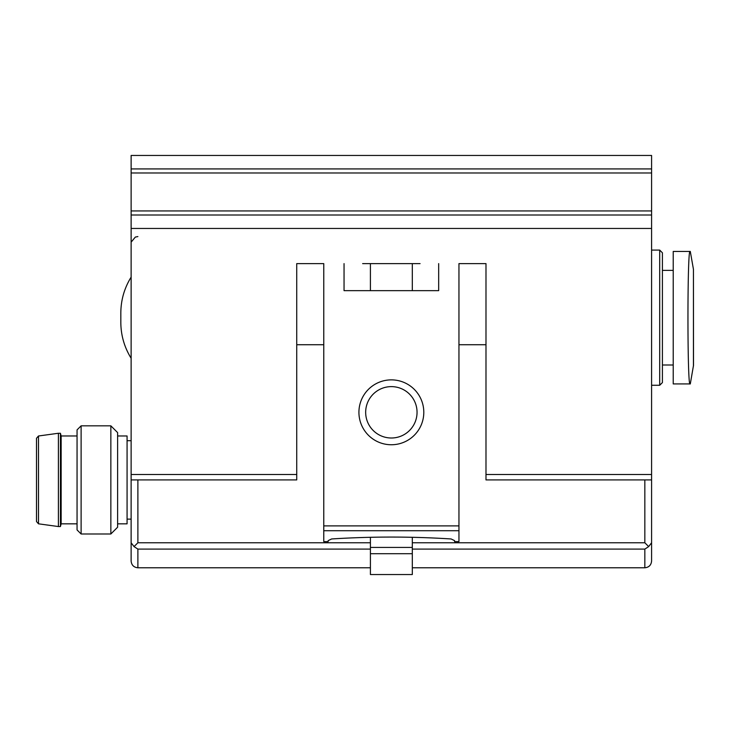 <?xml version="1.0" encoding="UTF-8"?>
<svg xmlns="http://www.w3.org/2000/svg" width="730" height="730" viewBox="0 0 730 730"><rect width="100%" height="100%" fill="white"/><g stroke="black" fill="none" stroke-linecap="round" stroke-linejoin="round"><path stroke-width="1.09" d="M117.612 523.839L127.075 523.839L127.075 435.974L117.612 435.974M370.411 290.649L370.411 263.612M412.313 290.649L412.313 263.612M673.224 383.925L673.224 251.448L690.06 251.448C687.258 247.552 687.258 387.904 690.06 383.925L673.224 383.925M370.411 542.764L137.888 542.764L134.046 546.597L137.888 549.097L134.046 546.597L131.126 542.764L131.126 155.463L651.589 155.463L651.589 542.764L648.669 546.597L644.836 549.097L644.836 567.776C648.943 567.374 651.187 565.12 651.589 561.014L651.589 542.764M370.411 549.097L137.888 549.097L137.888 567.776C133.782 567.374 131.528 565.12 131.126 561.014L131.126 542.764M370.411 553.714L412.313 553.714L412.313 574.537L370.411 574.537L370.411 537.298M412.313 553.714L412.313 537.298M412.313 542.764L644.836 542.764L648.669 546.597M659.701 250.089L662.411 252.799L662.411 382.575L659.701 385.276L659.701 250.089L651.589 250.089M110.85 425.836L110.85 533.986L117.612 527.224L117.612 432.589L110.85 425.836L81.112 425.836L81.112 533.986L77.051 529.925L77.051 429.888L81.112 425.836M38.489 523.821L36.5 521.539L36.5 438.274L38.489 435.993L58.4 433.264L58.4 526.549L38.489 523.821L38.489 435.993M77.051 523.839L61.156 523.839L60.426 526.549L60.426 433.264L58.4 433.264M61.156 523.839L61.156 435.974L60.426 433.264M296.736 263.612L323.764 263.612L296.736 263.612L296.736 479.911L131.126 479.911M420.079 263.612L362.646 263.612M458.951 263.612L485.988 263.612L458.951 263.612L458.951 541.605L454.562 541.605L454.562 540.629L451.094 538.959C411.273 536.44 371.451 536.44 331.621 538.959L328.162 540.629L328.162 541.605L323.764 541.605L323.764 263.612M651.589 479.911L485.988 479.911L485.988 263.612M344.049 263.612L344.049 290.649L438.675 290.649L438.675 263.612M131.126 228.463L651.589 228.463M423.801 412.313A32.449 32.449 0 0 1 375.138 440.409A32.449 32.449 0 0 1 375.138 384.217A32.449 32.449 0 0 1 423.801 412.313M137.888 542.764L137.888 479.911M296.736 344.724L323.764 344.724M370.411 547.418L412.313 547.418M644.836 542.764L644.836 479.911M458.951 344.724L485.988 344.724M412.313 549.097L644.836 549.097M693.436 366.113L693.436 269.26L693.5 365.401L690.297 383.925M323.764 530.719L458.951 530.719M485.988 474.5L651.589 474.5M131.126 474.5L296.736 474.5M323.764 525.892L458.951 525.892M131.126 210.943L651.589 210.943M131.126 172.983L651.589 172.983M417.049 412.313A25.687 25.687 0 0 1 378.514 434.56A25.687 25.687 0 0 1 378.514 390.066A25.687 25.687 0 0 1 417.049 412.313M137.888 567.776L370.411 567.776M137.888 236.575L135.351 237.067L131.263 241.986M412.313 567.776L644.836 567.776M659.701 385.276L651.589 385.276M673.224 270.374L662.411 270.374M673.224 365L662.411 365M693.436 269.26L690.297 251.448M131.126 440.701L127.075 440.701M131.126 519.112L127.075 519.112M110.85 533.986L81.112 533.986M60.426 526.549L58.4 526.549M77.051 435.974L61.156 435.974M131.126 358.238C124.337 347.252 120.897 335.298 120.824 322.377L120.824 312.997C120.897 300.076 124.337 288.122 131.126 277.126M120.824 317.687L120.824 312.997M131.126 215.003L651.589 215.003M131.126 168.922L651.589 168.922"/></g></svg>
